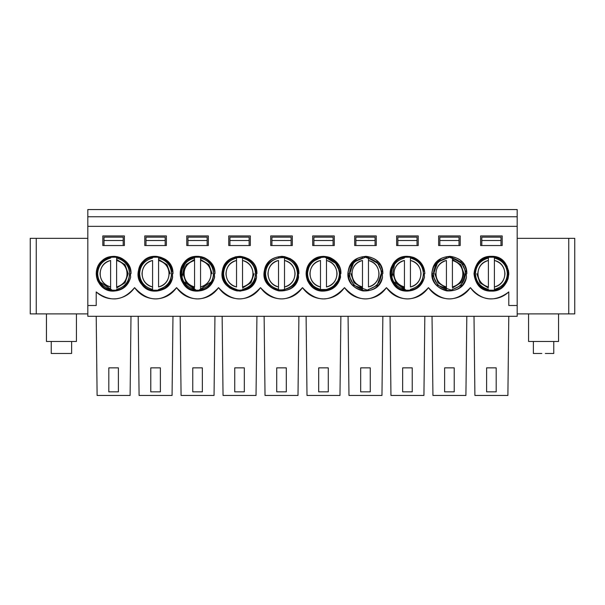 <?xml version="1.0" encoding="UTF-8"?>
<svg xmlns="http://www.w3.org/2000/svg" width="605" height="605" viewBox="0 0 605 605"><rect width="100%" height="100%" fill="white"/><g stroke="black" fill="none" stroke-linecap="round" stroke-linejoin="round"><path stroke-width="0.91" d="M194.56 260.475C187.996 262.457 184.464 266.873 183.981 273.717C184.464 280.561 187.996 284.97 194.56 286.959L194.56 260.475L194.56 286.959C180.676 284.161 180.676 263.266 194.56 260.475L194.56 258.048L194.56 260.475M200.557 286.959C207.122 284.97 210.646 280.561 211.137 273.717C210.646 266.873 207.122 262.457 200.557 260.475L200.557 289.379C208.725 287.02 213.043 281.801 213.512 273.717C213.043 265.633 208.725 260.407 200.557 258.048L200.557 260.475C214.435 263.266 214.435 284.161 200.557 286.959L200.557 258.048C208.725 260.407 213.043 265.633 213.512 273.717C213.043 281.801 208.725 287.02 200.557 289.379L200.557 286.959M194.56 257.306L194.56 258.048C186.393 260.407 182.075 265.633 181.606 273.717C182.075 281.801 186.393 287.02 194.56 289.379C186.393 287.02 182.075 281.801 181.606 273.717L180.585 273.717L181.606 273.717C182.075 265.633 186.393 260.407 194.56 258.048L194.56 257.306M214.42 277.96L214.351 273.717L213.512 273.717L214.949 273.717C213.671 263.054 207.878 257.254 197.555 256.323L197.555 257.223L197.555 256.323C175.132 255.37 175.132 292.064 197.555 291.103C206.418 290.498 212.098 285.863 214.593 277.211L214.17 278.86M200.557 257.306L200.557 258.048L200.557 257.306M200.557 259.432L209.005 264.665L212.151 273.717M194.56 259.432L186.106 264.665L182.96 273.717L186.106 282.769L194.56 288.003M201.594 256.8L198.69 256.361M197.986 256.331L198.569 256.354M198.576 256.354L201.73 256.83M201.798 256.853L205.027 258.01M213.701 280.191L197.555 291.103L197.555 290.211L197.555 291.103L181.387 280.115L185.259 261.421C190.825 256.376 197.139 255.121 204.21 257.647C211.001 260.861 214.578 266.215 214.949 273.717C216 259.144 196.262 250.954 186.128 260.611C174.414 270.019 181.56 292.034 197.555 291.103C206.562 290.551 212.242 285.923 214.593 277.211L214.42 275.585M214.397 269.376L214.949 273.717L214.351 273.717L214.593 277.211C212.158 285.817 206.479 290.445 197.555 291.103C190.061 290.733 184.707 287.156 181.492 280.372C178.967 273.301 180.222 266.987 185.259 261.421M214.593 277.211L214.351 273.717L214.949 273.717M183.572 284.048L180.282 271.721L186.128 260.611L197.646 256.323M155.583 298.9C164.447 298.636 171.442 294.877 176.569 287.64C190.56 302.689 204.55 302.689 218.549 287.64C232.539 302.689 246.53 302.689 260.521 287.64C274.519 302.689 288.509 302.689 302.5 287.64C307.627 294.877 314.623 298.636 323.486 298.9C332.357 298.636 339.352 294.877 344.479 287.64C349.599 294.877 356.595 298.636 365.465 298.9C374.336 298.636 381.332 294.877 386.451 287.64C391.579 294.877 398.574 298.636 407.445 298.9C416.308 298.636 423.303 294.877 428.431 287.64C433.558 294.877 440.553 298.636 449.417 298.9C458.287 298.636 465.283 294.877 470.41 287.64C474.834 294.015 480.899 297.713 488.59 298.749C496.327 299.445 503.058 297.168 508.79 291.935L508.79 305.495L517.184 305.495L517.184 226.346L87.816 226.346L87.816 305.495L96.21 305.495L96.21 291.935C101.943 297.168 108.673 299.445 116.41 298.749C124.101 297.713 130.166 294.015 134.59 287.64C139.717 294.877 146.713 298.636 155.583 298.9C164.447 298.636 171.442 294.877 176.569 287.64C181.697 294.877 188.692 298.636 197.555 298.9C206.426 298.636 213.421 294.877 218.549 287.64C223.668 294.877 230.664 298.636 239.535 298.9C248.405 298.636 255.401 294.877 260.521 287.64C265.648 294.877 272.643 298.636 281.514 298.9C290.377 298.636 297.373 294.877 302.5 287.64C316.491 302.689 330.481 302.689 344.479 287.64C330.481 302.689 316.491 302.689 302.5 287.64C288.509 302.689 274.519 302.689 260.521 287.64C246.53 302.689 232.539 302.689 218.549 287.64C204.55 302.689 190.56 302.689 176.569 287.64C162.579 302.689 148.588 302.689 134.59 287.64C123.14 301.078 110.352 302.508 96.21 291.935L96.21 305.495L87.816 305.495L87.816 226.346L517.184 226.346L517.184 305.495L508.79 305.495L508.79 291.935C494.648 302.508 481.86 301.078 470.41 287.64C456.412 302.689 442.421 302.689 428.431 287.64C414.44 302.689 400.45 302.689 386.451 287.64C372.461 302.689 358.47 302.689 344.479 287.64C358.47 302.689 372.461 302.689 386.451 287.64C400.45 302.689 414.44 302.689 428.431 287.64C442.421 302.689 456.412 302.689 470.41 287.64C465.283 294.877 458.287 298.636 449.417 298.9M298.9 273.717L298.303 273.717L298.545 277.211C295.558 286.899 289.001 291.466 278.882 290.907C269.051 288.411 264.166 282.096 264.211 271.955C266.208 262.018 272.265 256.815 282.391 256.346C292.419 257.836 297.925 263.629 298.9 273.717C299.588 252.852 267.569 250.621 264.476 270.216C259.031 291.988 294.968 299.377 298.545 277.211L298.303 273.717L298.9 273.604M156.461 256.346L167.91 261.451L172.939 272.636L172.969 273.717L172.372 273.717L172.614 277.211C169.627 286.899 163.07 291.466 152.952 290.907C143.12 288.411 138.235 282.096 138.28 271.955C140.277 262.018 146.334 256.815 156.461 256.346C166.488 257.836 171.994 263.629 172.969 273.717C173.658 252.852 141.638 250.621 138.545 270.216C133.1 291.988 169.037 299.377 172.614 277.211L172.372 273.717L172.969 273.717C171.956 263.311 166.156 257.518 155.583 256.323L155.583 257.223L155.583 256.323C133.153 255.37 133.153 292.064 155.583 291.103C164.212 290.687 169.884 286.052 172.614 277.211L172.44 275.593M102.812 235.935L124.396 235.935L124.396 245.532L102.812 245.532L102.812 235.935L102.812 245.532L124.396 245.532L124.396 235.935L102.812 235.935M130.945 272.386L130.998 273.717L130.393 273.717L130.642 277.211C128.2 285.817 122.52 290.445 113.604 291.103C106.102 290.733 100.748 287.156 97.541 280.372C95.008 273.301 96.263 266.987 101.307 261.421C106.873 256.376 113.188 255.121 120.259 257.647C127.042 260.861 130.627 266.215 130.998 273.717C132.049 259.144 112.303 250.954 102.177 260.611C90.463 270.019 97.609 292.034 113.604 291.103C122.611 290.551 128.29 285.923 130.642 277.211L130.393 273.717L130.998 273.717C129.72 263.054 123.927 257.254 113.604 256.323L113.695 256.323M270.715 235.935L292.306 235.935L292.306 245.532L270.715 245.532L270.715 235.935L270.715 245.532L292.306 245.532L292.306 235.935L270.715 235.935M256.928 273.717L256.323 273.717L256.573 277.211C253.578 286.899 247.029 291.466 236.903 290.907C227.079 288.411 222.186 282.096 222.232 271.955C224.228 262.018 230.286 256.815 240.412 256.346C250.44 257.836 255.945 263.629 256.928 273.717C257.609 252.852 225.597 250.621 222.496 270.216C217.051 291.988 252.996 299.377 256.573 277.211L256.323 273.717L256.921 273.46M228.743 235.935L250.326 235.935L250.326 245.532L228.743 245.532L228.743 235.935L228.743 245.532L250.326 245.532L250.326 235.935L228.743 235.935M186.763 235.935L208.354 235.935L208.354 245.532L186.763 245.532L186.763 235.935L186.763 245.532L208.354 245.532L208.354 235.935L186.763 235.935M144.784 235.935L166.375 235.935L166.375 245.532L144.784 245.532L144.784 235.935L144.784 245.532L166.375 245.532L166.375 235.935L144.784 235.935M340.88 273.717L340.282 273.717L340.524 277.211C338.082 285.817 332.41 290.445 323.486 291.103C315.991 290.733 310.637 287.156 307.423 280.372C304.897 273.301 306.153 266.987 311.189 261.421C316.755 256.376 323.07 255.121 330.141 257.647C336.932 260.861 340.509 266.215 340.88 273.717C341.931 259.144 322.193 250.954 312.059 260.611C300.345 270.019 307.491 292.034 323.486 291.103C332.493 290.551 338.172 285.923 340.524 277.211L340.282 273.717L340.88 273.717L333.695 259.636M312.694 235.935L334.285 235.935L334.285 245.532L312.694 245.532L312.694 235.935L312.694 245.532L334.285 245.532L334.285 235.935L312.694 235.935M354.674 235.935L376.257 235.935L376.257 245.532L354.674 245.532L354.674 235.935L354.674 245.532L376.257 245.532L376.257 235.935L354.674 235.935M382.859 273.717L382.254 273.717L382.504 277.211C379.509 286.899 372.96 291.466 362.834 290.907C353.01 288.411 348.117 282.096 348.162 271.955C350.159 262.018 356.216 256.815 366.343 256.346C376.37 257.836 381.876 263.629 382.859 273.717C383.54 252.852 351.528 250.621 348.427 270.216C342.982 291.988 378.927 299.377 382.504 277.211L382.254 273.717L382.859 273.717M396.646 235.935L418.236 235.935L418.236 245.532L396.646 245.532L396.646 235.935L396.646 245.532L418.236 245.532L418.236 235.935L396.646 235.935M409.812 256.49L420.339 262.048L424.801 272.636L424.831 273.717L424.234 273.717L424.476 277.211C422.04 285.817 416.361 290.445 407.445 291.103C399.943 290.733 394.589 287.156 391.374 280.372C388.849 273.301 390.104 266.987 395.148 261.421C400.707 256.376 407.029 255.121 414.1 257.647C420.883 260.861 424.46 266.215 424.831 273.717C423.492 262.298 416.936 256.55 405.176 256.475C384.546 258.237 385.998 291.852 407.445 291.103C416.444 290.551 422.124 285.923 424.476 277.211L424.234 273.717L424.831 273.717C423.818 263.311 418.017 257.518 407.445 256.323L407.536 256.323M438.625 235.935L460.216 235.935L460.216 245.532L438.625 245.532L438.625 235.935L438.625 245.532L460.216 245.532L460.216 235.935L438.625 235.935M466.81 273.717L466.213 273.717L466.455 277.211C463.468 286.899 456.911 291.466 446.785 290.907C436.961 288.411 432.068 282.096 432.121 271.955C434.11 262.018 440.175 256.815 450.302 256.346C460.329 257.836 465.835 263.629 466.81 273.717C467.499 252.852 435.479 250.621 432.386 270.216C426.941 291.988 462.878 299.377 466.455 277.211L466.213 273.717L466.81 273.717M480.604 235.935L502.188 235.935L502.188 245.532L480.604 245.532L480.604 235.935L480.604 245.532L502.188 245.532L502.188 235.935L480.604 235.935M501.507 287.867L491.396 291.103L491.396 290.203L491.396 291.103C513.819 292.064 513.819 255.37 491.396 256.323C468.973 255.37 468.973 292.064 491.396 291.103C513.819 292.064 513.819 255.37 491.396 256.323C501.885 257.435 507.678 263.228 508.79 273.717C507.678 284.206 501.885 289.999 491.396 291.103C480.907 289.999 475.114 284.206 474.002 273.717C475.114 263.228 480.907 257.435 491.396 256.323L503.693 261.421L508.79 273.717M517.184 209.549L517.184 226.346L517.184 209.549L87.816 209.549L517.184 209.549M517.184 305.495L517.184 316.294L517.184 305.495M87.816 226.346L87.816 209.549L87.816 216.749L517.184 216.749L87.816 216.749L87.816 226.346M87.816 316.294L87.816 305.495L87.816 316.294L517.184 316.294L87.816 316.294M96.21 291.935C110.352 302.508 123.14 301.078 134.59 287.64M298.303 273.717L297.463 273.717C296.995 281.801 292.676 287.02 284.509 289.379L284.509 258.048C292.676 260.407 296.995 265.633 297.463 273.717L298.303 273.717L298.545 277.211M298.303 269.187L297.433 269.422L298.31 269.225M281.854 256.331L285.008 256.679M172.372 273.717L171.533 273.717L172.372 273.717L172.448 277.96M130.446 269.376L130.998 273.717L129.553 273.717L130.393 273.717L130.461 275.585M99.613 284.048L96.331 271.721L102.177 260.611L113.604 256.323L113.604 257.223L113.604 256.323L101.307 261.421M256.323 273.717L255.484 273.717L256.323 273.717L256.399 275.608M340.282 273.717L339.443 273.717L340.282 273.717L340.373 275.925M309.503 284.048L306.213 271.721L312.059 260.611L323.577 256.323L323.486 257.223L323.486 256.323L309.828 262.956L306.478 277.34L316.173 289.493L330.799 289.493L340.494 277.34L337.151 262.956L323.486 256.323L309.828 262.956L306.478 277.34L316.173 289.493L330.799 289.493L340.494 277.34L337.151 262.956L323.486 256.323L338.535 264.998M382.254 273.717L381.415 273.717L382.254 273.717L382.322 275.547M424.234 273.717L423.394 273.717L424.234 273.717L424.302 275.593M466.213 273.717L465.374 273.717L466.213 273.717L466.273 275.547M491.396 291.103L479.099 286.014L474.002 273.717L479.107 286.021L491.396 291.103M428.431 287.64C423.303 294.877 416.308 298.636 407.445 298.9M386.451 287.64C381.332 294.877 374.336 298.636 365.465 298.9M344.479 287.64C339.352 294.877 332.357 298.636 323.486 298.9M302.5 287.64C297.373 294.877 290.377 298.636 281.514 298.9M260.521 287.64C255.401 294.877 248.405 298.636 239.535 298.9M218.549 287.64C213.421 294.877 206.426 298.636 197.555 298.9M574.75 313.897L517.184 313.897L568.753 313.897L568.753 238.332L517.184 238.332L574.75 238.332L574.75 313.897L574.75 238.332L568.753 238.332L568.753 313.897L574.75 313.897M87.816 313.897L30.25 313.897L87.816 313.897M30.25 238.332L87.816 238.332L36.247 238.332L36.247 313.897L36.247 238.332L30.25 238.332L30.25 313.897L30.25 238.332M298.53 277.098L298.341 275.131M289.674 258.358L291.292 259.348M166.178 287.504L155.583 291.103L155.583 290.203L155.583 291.103C133.153 292.064 133.153 255.37 155.583 256.323M123.201 240.495L104.007 240.495L104.007 245.532L104.007 237.137L123.201 237.137L123.201 245.532L123.201 237.137L104.007 237.137L104.007 240.495L123.201 240.495M97.541 280.372L113.604 291.103L113.604 290.211L113.604 291.103C122.467 290.498 128.147 285.863 130.642 277.211L130.559 277.589M113.604 291.103L103.493 287.867M99.84 284.342L96.603 277.377M96.808 269.21L98.698 264.756M291.103 240.495L271.917 240.495L271.917 245.532L271.917 237.137L291.103 237.137L291.103 245.532L291.103 237.137L271.917 237.137L271.917 240.495L291.103 240.495M239.535 291.103L239.535 290.203L239.535 291.103L240.941 291.05M247.679 289.084L256.399 277.96M222.436 276.909L230.263 288.426M229.348 287.814L222.247 275.577M235.065 256.913L239.535 256.323M248.542 258.842L251.862 261.481M256.459 276.303L256.55 277.067M256.475 277.642L250.47 287.224M249.131 240.495L229.938 240.495L229.938 245.532L229.938 237.137L249.131 237.137L249.131 245.532L249.131 237.137L229.938 237.137L229.938 240.495L249.131 240.495M207.152 240.495L187.966 240.495L187.966 245.532L187.966 237.137L207.152 237.137L207.152 245.532L207.152 237.137L187.966 237.137L187.966 240.495L207.152 240.495M145.986 240.495L145.986 245.532L145.986 237.137L165.173 237.137L165.173 240.495L145.986 240.495L165.173 240.495L165.173 245.532L165.173 237.137L145.986 237.137L145.986 240.495M331.631 289.084L340.524 277.211L340.343 275.547M319.274 290.589L324.893 291.05M313.299 259.621L306.221 271.637M335.662 286.135L323.108 291.103M307.408 267.1L315.628 258.206M333.083 240.495L313.897 240.495L313.897 245.532L313.897 237.137L333.083 237.137L333.083 245.532L333.083 237.137L313.897 237.137L313.897 240.495L333.083 240.495M375.062 240.495L355.869 240.495L355.869 245.532L355.869 237.137L375.062 237.137L375.062 245.532L375.062 237.137L355.869 237.137L355.869 240.495L375.062 240.495M365.465 256.323L365.465 257.223L365.465 256.323L366.343 256.346L365.465 256.323L380.515 264.998M375.667 259.636L377.875 261.564M349.38 267.1L357.6 258.206M417.034 240.495L397.848 240.495L397.848 245.532L397.848 237.137L417.034 237.137L417.034 245.532L417.034 237.137L397.848 237.137L397.848 240.495L417.034 240.495M407.876 291.103L407.445 291.103C416.074 290.687 421.745 286.052 424.476 277.211L424.392 277.589M407.445 256.323L407.445 257.223L407.445 256.323C385.014 255.37 385.014 292.064 407.445 291.103L407.445 290.211L407.445 291.103L391.276 280.115L395.148 261.421M459.014 240.495L439.827 240.495L439.827 245.532L439.827 237.137L459.014 237.137L459.014 245.532L459.014 237.137L439.827 237.137L439.827 240.495L459.014 240.495M459.596 259.613L461.812 261.541M433.339 267.1L441.559 258.206M450.302 256.346L449.417 256.323L449.417 257.223L449.417 256.323L464.466 264.998M481.799 240.495L481.799 245.532L481.799 237.137L500.993 237.137L500.993 240.495L481.799 240.495L500.993 240.495L500.993 245.532L500.993 237.137L481.799 237.137L481.799 240.495M474.002 273.717L479.099 261.421L491.396 256.323L491.396 257.223L491.396 256.323L479.107 261.405L474.002 273.687M491.585 256.323L495.298 256.77M498.951 258.048L501.507 259.568M505.326 263.304L507.217 266.502M508.434 270.223L508.775 273.12M507.928 279.124L506.551 282.24M506.294 282.679L505.16 284.342M265.02 395.451L264.12 316.294L265.02 395.451L298 395.451L298.9 316.294L298 395.451L265.02 395.451M172.969 316.294L172.07 395.451L172.969 316.294M139.089 395.451L138.19 316.294L139.089 395.451L172.07 395.451L139.089 395.451M97.11 395.451L96.21 316.294L97.11 395.451L130.098 395.451L130.998 316.294L130.098 395.451L97.11 395.451M223.041 395.451L222.141 316.294L223.041 395.451L256.028 395.451L256.928 316.294L256.028 395.451L223.041 395.451M181.069 395.451L180.169 316.294L181.069 395.451L214.049 395.451L214.949 316.294L214.049 395.451L181.069 395.451M307 395.451L306.1 316.294L307 395.451L339.98 395.451L340.88 316.294L339.98 395.451L307 395.451M474.902 395.451L474.002 316.294L474.902 395.451L507.89 395.451L508.79 316.294L507.89 395.451L474.902 395.451M432.93 395.451L432.03 316.294L432.93 395.451L465.911 395.451L466.81 316.294L465.911 395.451L432.93 395.451M390.951 395.451L390.051 316.294L390.951 395.451L423.931 395.451L424.831 316.294L423.931 395.451L390.951 395.451M348.972 395.451L348.072 316.294L348.972 395.451L381.959 395.451L382.859 316.294L381.959 395.451L348.972 395.451M30.25 240.737L30.25 312.694M281.514 256.323L282.391 256.346M156.665 291.073L157.096 291.043M130.393 273.717L130.476 275.744M117.635 256.8L114.738 256.361M96.21 273.717L101.307 261.421L113.664 256.323M114.035 256.331L117.778 256.83M117.846 256.853L126.71 262.283M310.38 285.144L311.189 286.014M334.391 287.262L340.441 277.597M382.504 277.211L382.33 277.96L382.504 277.211M348.072 273.717L348.367 270.548M466.455 277.211L466.281 277.96L466.455 277.211M432.03 273.717L432.318 270.548L432.03 273.717M508.775 274.239L508.094 278.565M503.693 286.014L499.639 289.031M276.712 367.863L286.309 367.863L276.712 367.863L276.712 391.851L276.712 367.863M286.309 391.851L276.712 391.851L286.309 391.851L286.309 367.863L286.309 391.851M150.781 367.863L160.378 367.863L150.781 367.863L150.781 391.851L150.781 367.863M160.378 391.851L150.781 391.851L160.378 391.851L160.378 367.863L160.378 391.851M108.809 367.863L118.398 367.863L108.809 367.863L108.809 391.851L108.809 367.863M118.398 391.851L108.809 391.851L118.398 391.851L118.398 367.863L118.398 391.851M234.74 367.863L244.329 367.863L234.74 367.863L234.74 391.851L234.74 367.863M244.329 391.851L234.74 391.851L244.329 391.851L244.329 367.863L244.329 391.851M192.761 367.863L202.357 367.863L192.761 367.863L192.761 391.851L192.761 367.863M202.357 391.851L192.761 391.851L202.357 391.851L202.357 367.863L202.357 391.851M318.691 367.863L328.288 367.863L318.691 367.863L318.691 391.851L318.691 367.863M328.288 391.851L318.691 391.851L328.288 391.851L328.288 367.863L328.288 391.851M486.602 367.863L496.191 367.863L486.602 367.863L486.602 391.851L486.602 367.863M496.191 391.851L486.602 391.851L496.191 391.851L496.191 367.863L496.191 391.851M444.622 367.863L454.219 367.863L444.622 367.863L444.622 391.851L444.622 367.863M454.219 391.851L444.622 391.851L454.219 391.851L454.219 367.863L454.219 391.851M402.643 367.863L412.239 367.863L402.643 367.863L402.643 391.851L402.643 367.863M412.239 391.851L402.643 391.851L412.239 391.851L412.239 367.863L412.239 391.851M360.671 367.863L370.26 367.863L360.671 367.863L360.671 391.851L360.671 367.863M370.26 391.851L360.671 391.851L370.26 391.851L370.26 367.863L370.26 391.851M265.557 273.717L265.557 273.717C266.026 265.633 270.344 260.407 278.512 258.048L278.512 257.306L278.512 258.048C270.344 260.407 266.026 265.633 265.557 273.717L264.544 273.717L265.557 273.717C266.026 281.801 270.344 287.02 278.512 289.379C270.344 287.02 266.026 281.801 265.557 273.717M284.509 289.379L284.509 290.12L284.509 289.379C292.676 287.02 296.995 281.801 297.463 273.717C296.995 265.633 292.676 260.407 284.509 258.048L284.509 260.475C298.394 263.266 298.394 284.161 284.509 286.959L284.509 289.379M278.512 290.12L278.512 286.959C264.635 284.161 264.635 263.266 278.512 260.475L278.512 290.12M171.533 273.717C171.064 281.801 166.746 287.02 158.578 289.379L158.578 290.12L158.578 289.379C166.746 287.02 171.064 281.801 171.533 273.717C171.064 265.633 166.746 260.407 158.578 258.048C166.746 260.407 171.064 265.633 171.533 273.717M152.581 290.12L152.581 289.379C144.413 287.02 140.095 281.801 139.626 273.717L138.613 273.717L139.626 273.717C140.095 265.633 144.413 260.407 152.581 258.048L152.581 257.306L152.581 258.048C144.413 260.407 140.095 265.633 139.626 273.717C140.095 281.801 144.413 287.02 152.581 289.379L152.581 286.959C138.704 284.161 138.704 263.266 152.581 260.475L152.581 290.12M158.578 259.432L167.033 264.665L170.179 273.717M158.578 257.306L158.578 260.475C172.463 263.266 172.463 284.161 158.578 286.959L158.578 257.306M129.553 273.717C129.084 281.801 124.766 287.02 116.606 289.379L116.606 290.12L116.606 289.379C124.766 287.02 129.084 281.801 129.553 273.717C129.084 265.633 124.766 260.407 116.606 258.048C124.766 260.407 129.084 265.633 129.553 273.717M110.609 290.12L110.609 289.379C102.442 287.02 98.123 281.801 97.655 273.717L96.634 273.717L97.655 273.717C98.123 265.633 102.442 260.407 110.609 258.048L110.602 257.306L110.609 258.048C102.442 260.407 98.123 265.633 97.655 273.717C98.123 281.801 102.442 287.02 110.609 289.379L110.609 286.959C96.724 284.161 96.724 263.266 110.609 260.475L110.609 290.12M116.606 288.003L125.053 282.769L128.2 273.717L125.053 264.665L116.606 259.432M122.112 258.547L116.19 256.52M116.606 257.306L116.606 260.475C130.483 263.266 130.483 284.161 116.606 286.959L116.606 257.306M255.484 273.717C255.015 281.801 250.697 287.02 242.529 289.379L242.529 290.12L242.529 289.379C250.697 287.02 255.015 281.801 255.484 273.717C255.015 265.633 250.697 260.407 242.529 258.048C250.697 260.407 255.015 265.633 255.484 273.717M236.54 257.306L236.54 286.959C222.655 284.161 222.655 263.266 236.54 260.475L236.54 258.048C228.372 260.407 224.054 265.633 223.585 273.717C224.054 281.801 228.372 287.02 236.54 289.379L236.54 290.12L236.54 289.379C228.372 287.02 224.054 281.801 223.585 273.717L222.564 273.717L223.585 273.717C224.054 265.633 228.372 260.407 236.54 258.048L236.532 257.306M242.529 288.003L250.984 282.769L254.13 273.717M242.529 257.306L242.529 260.475C256.414 263.266 256.414 284.161 242.529 286.959L242.529 257.306M339.443 273.717C338.974 281.801 334.656 287.02 326.488 289.379L326.488 290.12L326.488 289.379C334.656 287.02 338.974 281.801 339.443 273.717C338.974 265.633 334.656 260.407 326.488 258.048C334.656 260.407 338.974 265.633 339.443 273.717M320.491 290.12L320.491 289.379C312.324 287.02 308.005 281.801 307.537 273.717L306.516 273.717L307.537 273.717C308.005 265.633 312.324 260.407 320.491 258.048L320.491 257.306L320.491 258.048C312.324 260.407 308.005 265.633 307.537 273.717C308.005 281.801 312.324 287.02 320.491 289.379L320.491 286.959C306.606 284.161 306.606 263.266 320.491 260.475L320.491 290.12M306.1 273.717C307.204 284.206 313.004 289.999 323.486 291.103M326.488 257.306L326.488 260.475C340.365 263.266 340.365 284.161 326.488 286.959L326.488 257.306M381.415 273.717C380.946 281.801 376.628 287.02 368.46 289.379L368.46 290.12L368.46 289.379C376.628 287.02 380.946 281.801 381.415 273.717C380.946 265.633 376.628 260.407 368.46 258.048C376.628 260.407 380.946 265.633 381.415 273.717M362.471 290.12L362.471 289.379C354.303 287.02 349.985 281.801 349.516 273.717L348.495 273.717L349.516 273.717C349.985 265.633 354.303 260.407 362.471 258.048L362.463 257.306L362.471 258.048C354.303 260.407 349.985 265.633 349.516 273.717C349.985 281.801 354.303 287.02 362.471 289.379L362.471 286.959C348.586 284.161 348.586 263.266 362.471 260.475L362.471 290.12M362.463 288.003L354.016 282.769L350.87 273.717M368.46 257.306L368.46 260.475C382.345 263.266 382.345 284.161 368.46 286.959L368.46 257.306M423.394 273.717C422.925 281.801 418.607 287.02 410.44 289.379L410.44 290.12L410.44 289.379C418.607 287.02 422.925 281.801 423.394 273.717C422.925 265.633 418.607 260.407 410.44 258.048C418.607 260.407 422.925 265.633 423.394 273.717M404.442 290.12L404.442 289.379C396.275 287.02 391.957 281.801 391.488 273.717L390.475 273.717L391.488 273.717C391.957 265.633 396.275 260.407 404.442 258.048L404.442 257.306L404.442 258.048C396.275 260.407 391.957 265.633 391.488 273.717C391.957 281.801 396.275 287.02 404.442 289.379L404.442 286.959C390.565 284.161 390.565 263.266 404.442 260.475L404.442 290.12M404.442 288.003L395.995 282.769L392.849 273.717M415.945 258.547L410.031 256.52M410.44 257.306L410.44 260.475C424.324 263.266 424.324 284.161 410.44 286.959L410.44 257.306M465.374 273.717C464.905 281.801 460.586 287.02 452.419 289.379L452.419 290.12L452.419 289.379C460.586 287.02 464.905 281.801 465.374 273.717C464.905 265.633 460.586 260.407 452.419 258.048C460.586 260.407 464.905 265.633 465.374 273.717M446.422 290.12L446.422 289.379C438.254 287.02 433.936 281.801 433.467 273.717L432.446 273.717L433.467 273.717C433.936 265.633 438.254 260.407 446.422 258.048L446.422 257.306L446.422 258.048C438.254 260.407 433.936 265.633 433.467 273.717C433.936 281.801 438.254 287.02 446.422 289.379L446.422 286.959C432.537 284.161 432.537 263.266 446.422 260.475L446.422 290.12M446.422 288.003L437.967 282.769L434.821 273.717M452.419 288.003L460.866 282.769L464.012 273.717L460.866 264.665L452.419 259.432M452.419 257.306L452.419 260.475C466.296 263.266 466.296 284.161 452.419 286.959L452.419 257.306M284.509 286.959C291.073 284.97 294.605 280.561 295.089 273.717C294.605 266.873 291.073 262.457 284.509 260.475L284.509 286.959M278.512 260.475C271.947 262.457 268.423 266.873 267.932 273.717C268.423 280.561 271.947 284.97 278.512 286.959L278.512 260.475M152.581 260.475C146.017 262.457 142.493 266.873 142.001 273.717C142.493 280.561 146.017 284.97 152.581 286.959L152.581 260.475M158.578 286.959C165.15 284.97 168.674 280.561 169.158 273.717C168.674 266.873 165.15 262.457 158.578 260.475L158.578 286.959M110.609 260.475C104.037 262.457 100.513 266.873 100.029 273.717C100.513 280.561 104.037 284.97 110.609 286.959L110.609 260.475M116.606 286.959C123.17 284.97 126.695 280.561 127.179 273.717C126.695 266.873 123.17 262.457 116.606 260.475L116.606 286.959M236.54 260.475C229.968 262.457 226.444 266.873 225.96 273.717C226.444 280.561 229.968 284.97 236.54 286.959L236.54 260.475M242.529 286.959C249.101 284.97 252.625 280.561 253.109 273.717C252.625 266.873 249.101 262.457 242.529 260.475L242.529 286.959M320.491 260.475C313.927 262.457 310.395 266.873 309.911 273.717C310.395 280.561 313.927 284.97 320.491 286.959L320.491 260.475M326.488 286.959C333.052 284.97 336.577 280.561 337.068 273.717C336.577 266.873 333.052 262.457 326.488 260.475L326.488 286.959M362.471 260.475C355.899 262.457 352.375 266.873 351.891 273.717C352.375 280.561 355.899 284.97 362.471 286.959L362.471 260.475M368.46 286.959C375.032 284.97 378.556 280.561 379.04 273.717C378.556 266.873 375.032 262.457 368.46 260.475L368.46 286.959M404.442 260.475C397.878 262.457 394.354 266.873 393.863 273.717C394.354 280.561 397.878 284.97 404.442 286.959L404.442 260.475M410.44 286.959C417.004 284.97 420.536 280.561 421.019 273.717C420.536 266.873 417.004 262.457 410.44 260.475L410.44 286.959M446.422 260.475C439.85 262.457 436.326 266.873 435.842 273.717C436.326 280.561 439.85 284.97 446.422 286.959L446.422 260.475M452.419 286.959C458.983 284.97 462.507 280.561 462.999 273.717C462.507 266.873 458.983 262.457 452.419 260.475L452.419 286.959M63.192 353.471L60.523 353.471M76.2 341.477L46.668 341.477M64.024 341.477L58.844 341.477L64.024 341.477M71.473 353.471L51.395 353.471M541.808 353.471L533.527 353.471M558.332 341.477L528.8 341.477M540.976 341.477L546.156 341.477L540.976 341.477M553.605 353.471L545.324 353.471M488.394 260.475C481.83 262.457 478.305 266.873 477.821 273.717C478.305 280.561 481.83 284.97 488.394 286.959L488.394 260.475L488.401 286.959C474.517 284.161 474.517 263.266 488.394 260.475L488.394 258.048L488.394 260.475M494.391 286.959C500.963 284.97 504.487 280.561 504.971 273.717C504.487 266.873 500.963 262.457 494.391 260.475L494.391 289.379C502.558 287.02 506.877 281.801 507.345 273.717C506.877 265.633 502.558 260.407 494.391 258.048L494.391 260.475C508.276 263.266 508.276 284.161 494.391 286.959L494.391 258.048C502.558 260.407 506.877 265.633 507.345 273.717C506.877 281.801 502.558 287.02 494.391 289.379L494.391 286.959M488.394 257.306L488.394 258.048C480.234 260.407 475.916 265.633 475.447 273.717C475.916 281.801 480.234 287.02 488.394 289.379C480.234 287.02 475.916 281.801 475.447 273.717L474.426 273.717L475.447 273.717C475.916 265.633 480.234 260.407 488.394 258.048L488.394 257.306M508.366 273.717L507.345 273.717L508.366 273.717M494.391 257.306L494.391 258.048L494.391 257.306M488.394 288.003L479.946 282.769L476.8 273.717M197.555 290.203C218.836 291.224 218.828 256.202 197.555 257.223C176.282 256.202 176.282 291.224 197.555 290.203M297.433 269.422C303.672 288.532 272.643 298.855 266.192 279.82C256.974 259.243 292.472 247.415 297.433 269.422M155.583 257.223C176.857 256.21 176.849 291.224 155.583 290.203C134.31 291.224 134.31 256.202 155.583 257.223M113.604 290.203C134.885 291.224 134.87 256.202 113.604 257.223C92.331 256.202 92.331 291.224 113.604 290.203M239.535 290.203C249.797 289.629 255.257 283.495 255.915 271.811C253.124 260.619 246.046 255.998 234.687 257.949C220.356 260.695 216.567 287.118 239.535 290.203M323.486 257.223C339.465 256.308 346.257 280.092 332.168 287.738C327.91 290.264 323.403 290.846 318.646 289.477C309.352 285.598 305.714 278.724 307.726 268.87C310.441 261.541 315.697 257.662 323.486 257.223M365.465 257.223L353.804 262.056L349.085 275.623L353.804 285.378L367.371 290.098L377.127 285.378L381.846 271.811L377.127 262.056L365.465 257.223M407.445 257.223C428.718 256.21 428.711 291.224 407.445 290.203C386.171 291.224 386.171 256.202 407.445 257.223M449.417 257.223L437.755 262.056L433.036 275.623L437.755 285.378L451.322 290.098L461.078 285.378L465.797 271.811L461.078 262.056L449.417 257.223M491.396 290.203C512.669 291.224 512.669 256.202 491.396 257.223C470.123 256.202 470.123 291.224 491.396 290.203M51.236 353.471L51.236 341.477M71.624 353.471L71.624 341.477M46.441 341.477L46.441 313.897M76.427 341.477L76.427 313.897M533.376 353.471L533.376 341.477M553.764 353.471L553.764 341.477M528.573 341.477L528.573 313.897M558.559 341.477L558.559 313.897"/></g></svg>
